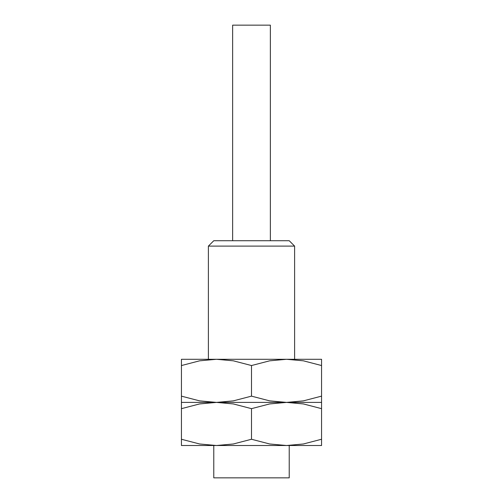 <?xml version="1.0" encoding="UTF-8"?>
<svg xmlns="http://www.w3.org/2000/svg" width="503" height="503" viewBox="0 0 503 503"><rect width="100%" height="100%" fill="white"/><g stroke="black" fill="none" stroke-linecap="round" stroke-linejoin="round"><path stroke-width="0.75" d="M270.363 240.723L270.363 25.15L232.638 25.15L232.638 240.723M289.225 445.513L289.225 477.85L213.775 477.85L213.775 445.513M294.613 246.112L208.387 246.112L213.775 240.723L289.225 240.723L294.613 246.112L294.613 359.287M251.5 396.144L233.342 400.866L216.472 402.4L199.597 400.866L181.438 396.144C181.438 404.519 181.438 404.519 181.438 396.131L181.438 365.543C181.438 357.168 181.438 357.168 181.438 365.555L199.597 360.821L216.472 359.287L233.342 360.821L251.5 365.543L269.658 360.821L286.528 359.287L303.403 360.821L321.562 365.543C321.562 357.168 321.562 357.168 321.562 365.555L321.562 396.144C321.562 404.519 321.562 404.519 321.562 396.131L303.403 400.866L286.528 402.4L181.438 402.4L216.472 402.4L233.342 403.934L251.5 408.656L269.658 403.934L286.528 402.4L269.658 400.866L251.5 396.144L251.5 365.543M321.562 359.287L181.438 359.287M321.562 402.4L286.528 402.4L303.403 403.934L321.562 408.656C321.562 400.281 321.562 400.281 321.562 408.669L321.562 439.257C321.562 447.632 321.562 447.632 321.562 439.245L303.403 443.979L286.528 445.513L216.472 445.513L199.597 443.979L181.438 439.257C181.438 447.632 181.438 447.632 181.438 439.245L181.438 408.656C181.438 400.281 181.438 400.281 181.438 408.669L199.597 403.934L216.472 402.4L321.562 402.4M321.562 445.513L286.528 445.513L269.658 443.979L251.5 439.257L233.342 443.979L216.472 445.513L181.438 445.513M251.5 408.656L251.5 439.257M208.387 359.287L208.387 246.112"/></g></svg>
